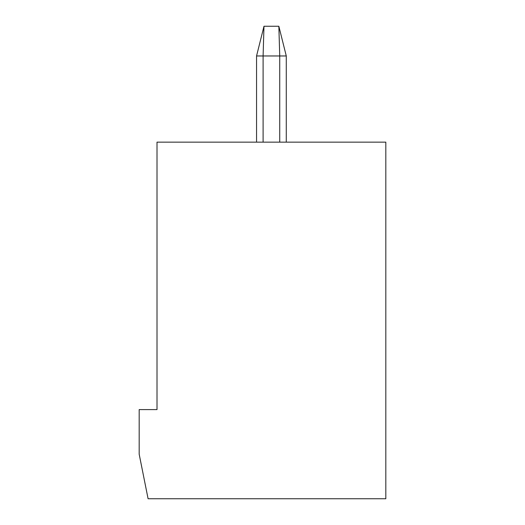 <?xml version="1.0" encoding="UTF-8"?>
<svg xmlns="http://www.w3.org/2000/svg" width="525" height="525" viewBox="0 0 525 525"><rect width="100%" height="100%" fill="white"/><g stroke="black" fill="none" stroke-linecap="round" stroke-linejoin="round"><path stroke-width="0.79" d="M256.554 142.144L256.554 55.965L263.983 26.25L278.847 26.25L286.276 55.965L286.276 142.144M286.276 55.965L256.554 55.965M278.847 26.25L279.733 55.965L279.733 142.144M263.983 26.25L263.097 55.965L263.097 142.144M348.679 498.75C380.546 498.75 380.546 498.75 348.679 498.75L353.692 498.75M385.822 498.75L385.822 142.144L157.008 142.144L157.008 409.598L139.178 409.598L139.178 454.178L148.089 498.75L385.822 498.75M385.822 315.991L385.822 235.758L385.822 315.991M372.724 498.75L370.683 498.75L372.724 498.75M369.541 498.75L354.861 498.75L369.541 498.75"/></g></svg>
